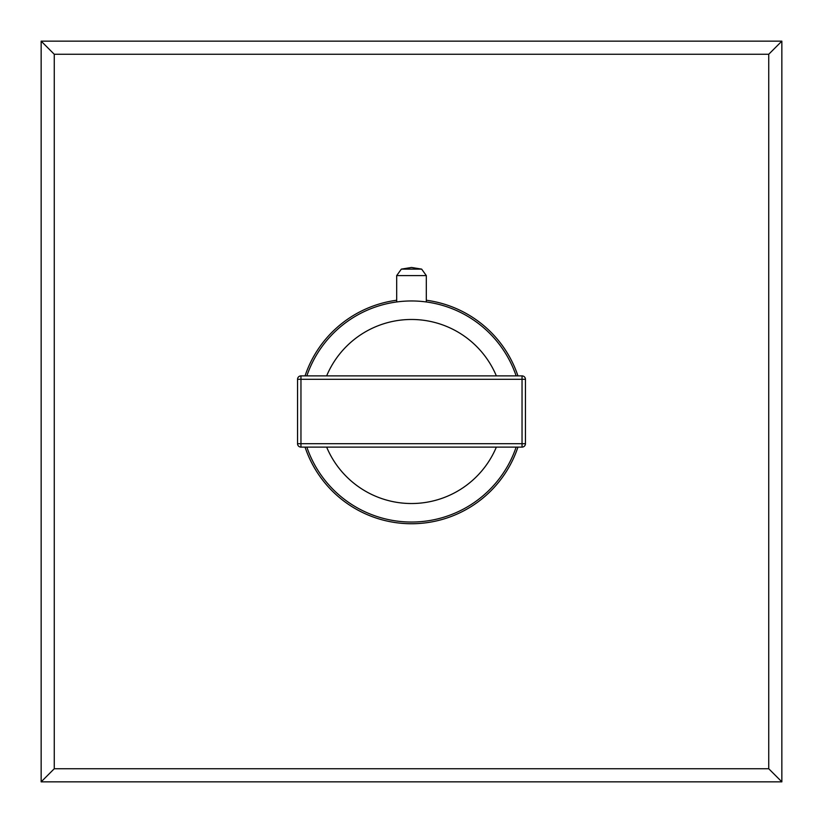 <?xml version="1.0" encoding="UTF-8"?>
<svg xmlns="http://www.w3.org/2000/svg" width="823" height="823" viewBox="0 0 823 823"><rect width="100%" height="100%" fill="white"/><g stroke="black" fill="none" stroke-linecap="round" stroke-linejoin="round"><path stroke-width="1.23" d="M54.256 54.256L54.256 768.744L768.744 768.744L768.744 54.256L54.256 54.256L41.15 41.15L41.15 781.85L781.85 781.85L781.85 41.15L41.15 41.15M54.256 768.744L41.15 781.85M517.945 447.115A112.247 112.247 0 0 1 305.055 447.115A112.247 112.247 0 0 0 517.945 447.115M305.055 375.885A112.247 112.247 0 0 1 396.686 300.241A112.247 112.247 0 0 0 305.055 375.885M426.314 300.241A112.247 112.247 0 0 1 517.945 375.885A112.247 112.247 0 0 0 426.314 300.241M768.744 54.256L781.85 41.15M768.744 768.744L781.85 781.85M410.646 300.971L411.5 300.961A110.539 110.539 0 0 1 516.144 375.885A110.539 110.539 0 0 0 306.856 375.885A110.539 110.539 0 0 1 411.5 300.961L410.759 300.971M516.144 447.115A110.539 110.539 0 0 1 411.5 522.039A110.539 110.539 0 0 0 516.144 447.115M306.856 447.115A110.539 110.539 0 0 0 411.5 522.039A110.539 110.539 0 0 1 306.856 447.115M407.57 301.033L408.393 301.012M403.373 301.259L402.838 301.3M396.686 301.959L396.686 275.602L426.314 275.602L421.654 269.121L401.346 269.121L411.5 267.465L421.654 269.121M397.139 301.897L398.455 301.743M399.186 301.65L399.916 301.578M400.791 301.485L401.758 301.393M402.797 301.311L403.918 301.228M405.091 301.146L406.305 301.084M411.5 300.961L412.827 300.971L411.5 300.961M414.134 300.992L415.43 301.033M416.695 301.084L417.909 301.146M419.421 301.249L420.203 301.311M421.242 301.393L421.973 301.465M423.084 301.578L423.814 301.65M425.131 301.804L425.861 301.897M426.304 301.959L426.314 275.602M496.351 447.115A92.022 92.022 0 0 1 326.649 447.115A92.022 92.022 0 0 0 496.351 447.115M496.351 375.885A92.022 92.022 0 0 0 326.649 375.885A92.022 92.022 0 0 1 496.351 375.885M300.961 447.115L300.961 443.69L297.545 443.69L297.545 379.31L297.545 443.69A3.415 3.415 0 0 0 300.961 447.115L522.039 447.115A3.415 3.415 0 0 0 525.455 443.69L525.455 379.31A3.415 3.415 0 0 0 522.039 375.885L522.039 379.31L525.455 379.31M300.961 375.885L300.961 379.31L297.545 379.31A3.415 3.415 0 0 1 300.961 375.885L522.039 375.885M525.455 443.69L522.039 443.69L522.039 379.31L300.961 379.31L300.961 443.69L522.039 443.69L522.039 447.115M396.686 275.602L401.346 269.121"/></g></svg>
